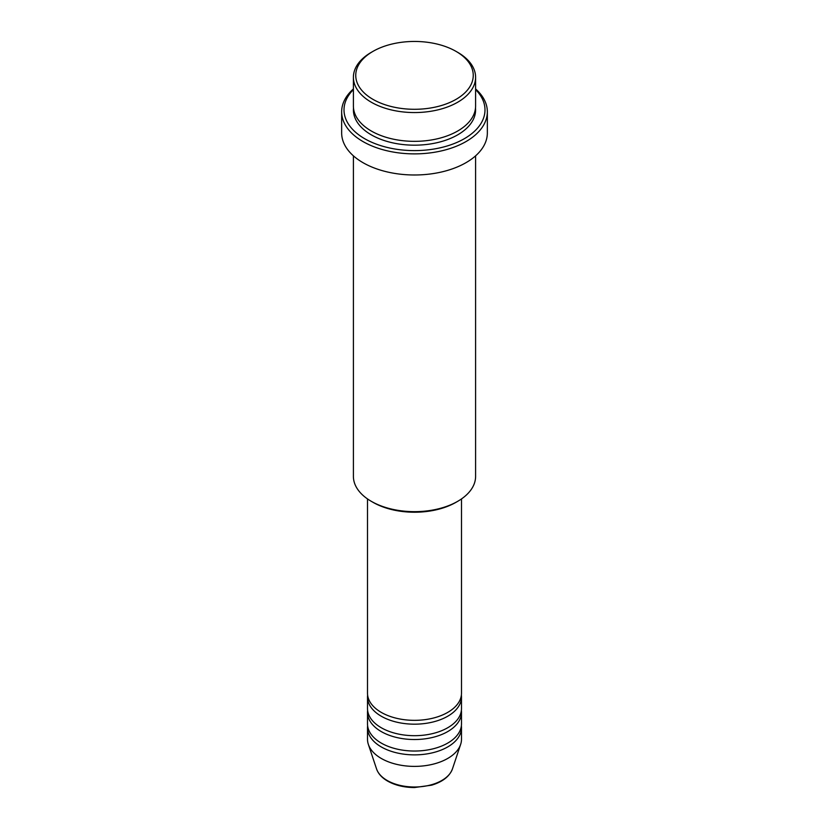 <?xml version="1.0" encoding="UTF-8"?>
<svg xmlns="http://www.w3.org/2000/svg" width="829" height="829" viewBox="0 0 829 829"><rect width="100%" height="100%" fill="white"/><g stroke="black" fill="none" stroke-linecap="round" stroke-linejoin="round"><path stroke-width="1.24" d="M367.506 498.923L367.506 693.199A46.994 27.139 0 0 0 381.267 712.391A46.994 27.139 0 0 0 432.489 718.277A46.994 27.139 0 0 0 461.494 693.199L461.494 498.923M367.62 695.116A46.994 27.139 0 0 0 367.506 697.044A46.994 27.139 0 0 0 381.267 716.225A46.994 27.139 0 0 0 432.489 722.111A46.994 27.139 0 0 0 461.494 697.044A46.994 27.139 0 0 0 461.38 695.116M367.506 697.044L367.506 708.557A46.994 27.139 0 0 0 381.267 727.738A46.994 27.139 0 0 0 432.489 733.624A46.994 27.139 0 0 0 461.494 708.557L461.494 697.044M367.62 710.474A46.994 27.139 0 0 0 367.506 712.391A46.994 27.139 0 0 0 381.267 731.582A46.994 27.139 0 0 0 432.489 737.458A46.994 27.139 0 0 0 461.494 712.391A46.994 27.139 0 0 0 461.38 710.474M367.506 712.391L367.506 723.904A46.994 27.139 0 0 0 381.267 743.085A46.994 27.139 0 0 0 432.489 748.97A46.994 27.139 0 0 0 461.494 723.904L461.494 712.391M367.62 725.821A46.994 27.139 0 0 0 367.506 727.738A46.994 27.139 0 0 0 381.267 746.929A46.994 27.139 0 0 0 432.489 752.805A46.994 27.139 0 0 0 461.494 727.738A46.994 27.139 0 0 0 461.38 725.821M372.957 99.356A58.745 33.916 0 0 0 456.043 99.356A58.745 33.916 0 0 0 456.043 51.388L457.701 52.341A61.097 35.274 180 0 1 475.597 77.284A61.097 35.274 180 0 1 437.878 109.874A61.097 35.274 180 0 1 371.299 102.226A61.097 35.274 180 0 1 353.403 77.284A61.097 35.274 180 0 1 371.299 52.341L372.957 51.388A58.745 33.916 0 0 0 372.957 99.356M457.701 501.327L456.043 502.291A58.745 33.916 180 0 1 372.957 502.291L371.299 501.327A61.097 35.274 0 0 0 457.701 501.327A61.097 35.274 0 0 0 475.597 476.385L475.597 155.831M353.403 89.605A70.496 40.704 0 0 0 364.646 138.681A70.496 40.704 0 0 0 457.38 142.215A70.496 40.704 0 0 0 475.597 89.605M475.597 88.921A72.848 42.061 180 0 1 487.348 111.822A72.848 42.061 180 0 1 442.375 150.681A72.848 42.061 180 0 1 362.988 141.562A72.848 42.061 180 0 1 341.652 111.822A72.848 42.061 180 0 1 353.403 88.921M353.403 77.284L353.403 106.071A61.097 35.274 0 0 0 371.299 131.013A61.097 35.274 0 0 0 437.878 138.661A61.097 35.274 0 0 0 475.597 106.071L475.597 77.284M341.652 111.822L341.652 132.93A72.848 42.061 0 0 0 362.988 162.671A72.848 42.061 0 0 0 442.375 171.79A72.848 42.061 0 0 0 487.348 132.93L487.348 111.822M367.506 727.738L367.506 739.25A46.994 27.139 0 0 0 368.356 744.39A46.994 27.139 0 0 0 381.267 758.442A46.994 27.139 0 0 0 428.272 765.198A46.994 27.139 0 0 0 460.644 744.39A46.994 27.139 0 0 0 461.494 739.25L461.494 727.738M457.701 52.341L456.043 51.388A58.745 33.916 0 0 0 372.957 51.388M353.403 155.831L353.403 476.385A61.097 35.274 0 0 0 371.299 501.327L372.957 502.291M387.174 780.472A38.652 22.31 0 0 0 425.826 786.027A38.652 22.31 0 0 0 452.447 768.918C449.556 776.441 442.613 781.861 431.619 785.177L414.427 787.55C404.086 787.467 395.143 785.312 387.599 781.084C381.941 777.809 378.262 773.758 376.553 768.918A38.652 22.31 0 0 0 387.174 780.472M475.504 107.988A61.097 35.274 180 0 1 439.411 142.111A61.097 35.274 180 0 1 371.299 134.847A61.097 35.274 180 0 1 353.496 107.988M452.447 768.918L460.644 744.39M376.553 768.918L368.356 744.39"/></g></svg>
